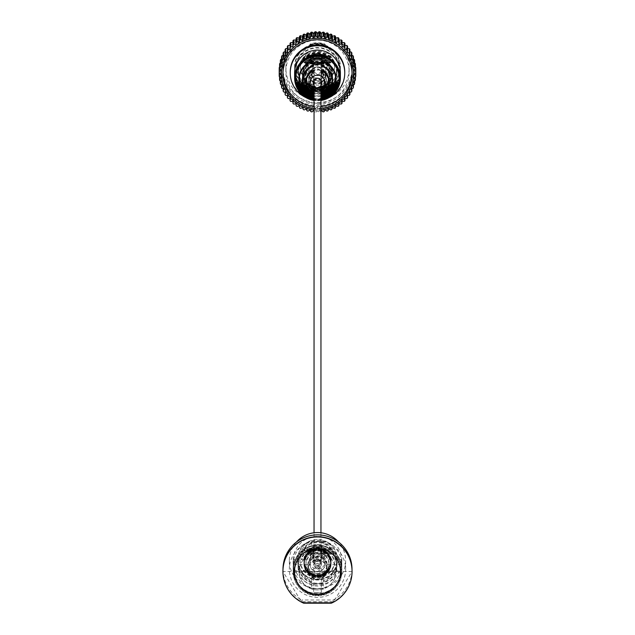 <?xml version="1.0" encoding="UTF-8"?>
<svg xmlns="http://www.w3.org/2000/svg" width="635" height="635" viewBox="0 0 635 635"><rect width="100%" height="100%" fill="white"/><g stroke="black" fill="none" stroke-linecap="round" stroke-linejoin="round"><path stroke-width="0.48" stroke-dasharray="3.17 2.38" d="M317.5 548.529A22.995 22.995 0 0 1 340.495 571.516A22.995 22.995 0 0 1 317.5 594.511A22.995 22.995 0 0 1 294.505 571.516A22.995 22.995 0 0 1 317.5 548.529M323.247 541.663L311.753 541.663L323.247 541.663L323.247 546.592L311.753 546.592L323.247 546.592M311.753 541.663L311.753 546.592M323.247 583.716L311.753 583.716L323.247 583.716L323.247 588.653L311.753 588.653L323.247 588.653M311.753 583.716L311.753 588.653M341.733 565.531L341.043 559.427L341.733 564.785L341.043 570.889L341.733 565.531L341.733 569.301A24.233 24.186 180 0 0 317.5 545.116A24.233 24.186 180 0 0 293.267 569.301A24.233 24.186 180 0 0 317.5 593.487A24.233 24.186 180 0 0 341.733 569.301M336.098 570.889L336.971 564.785L336.098 559.427L336.971 565.531L336.098 570.889L341.051 570.897M341.043 559.427L336.098 559.427M321.397 544.679L313.603 544.679L321.397 544.679L321.397 559.792L313.603 559.792L321.397 559.792M313.603 544.679L313.603 559.792M321.397 577.302L313.603 577.302L321.397 577.302L321.397 592.423L313.603 592.423L321.397 592.423M313.603 577.302L313.603 592.423M326.271 572.437L327.096 568.301L326.271 564.666L327.096 568.801L326.271 572.437L341.424 572.445M341.733 568.801L341.733 568.301M298.029 564.301A19.471 19.423 180 0 0 317.5 583.732A19.471 19.423 180 0 0 336.971 564.301A19.471 19.423 180 0 0 317.5 544.878A19.471 19.423 180 0 0 298.029 564.301L298.894 570.897L298.029 566.626A19.471 19.423 180 0 0 317.5 586.049A19.471 19.423 180 0 0 336.971 566.626A19.471 19.423 180 0 0 317.5 547.203A19.471 19.423 180 0 0 298.029 566.626M293.267 565.531L293.949 570.897L293.267 564.785L293.949 559.411L293.267 565.531L293.576 572.445L293.267 568.301M307.904 566.626A9.596 9.581 180 0 0 317.5 576.207A9.596 9.581 180 0 0 327.096 566.626A9.596 9.581 180 0 0 317.5 557.046A9.596 9.581 180 0 0 307.904 566.626L308.721 572.445L307.904 569.833A9.596 9.581 180 0 0 317.5 579.406A9.596 9.581 180 0 0 327.096 569.833A9.596 9.581 180 0 0 317.5 560.253A9.596 9.581 180 0 0 307.904 569.833M282.996 569.682L282.996 571.127A34.504 34.433 180 0 0 301.863 601.821L301.863 599.996L333.137 599.996A34.504 34.433 180 0 0 352.004 569.301M352.004 569.682L352.004 571.127A34.504 34.433 180 0 0 351.75 566.968M283.25 566.968A34.504 34.433 180 0 0 282.996 571.127M333.137 599.996L333.137 601.821A34.504 34.433 180 0 0 352.004 571.127M293.267 564.301A24.233 24.186 180 0 0 317.5 588.486A24.233 24.186 180 0 0 341.733 564.301A24.233 24.186 180 0 0 317.5 540.115A24.233 24.186 180 0 0 293.267 564.301L293.267 564.785M293.267 568.801L293.267 569.301M341.733 564.301L341.733 564.785M336.971 564.301L336.971 564.785M336.971 565.531L336.971 566.626M327.096 566.626L327.096 568.301M327.096 568.801L327.096 569.833M341.836 569.833A24.336 24.281 180 0 0 317.5 545.544A24.336 24.281 180 0 0 293.164 569.833A24.336 24.281 180 0 0 317.5 594.114A24.336 24.281 180 0 0 341.836 569.833L341.836 571.127A24.336 24.281 180 0 0 317.5 546.838A24.336 24.281 180 0 0 293.164 571.127A24.336 24.281 180 0 0 317.5 595.408A24.336 24.281 180 0 0 341.836 571.127M293.164 569.833L293.164 571.127M307.904 568.801L308.721 564.658L307.904 568.301M298.029 565.531L298.894 559.411L298.029 564.785M282.996 569.301A34.504 34.433 180 0 0 301.863 599.996M333.137 601.821L301.863 601.821M341.836 560.634A24.336 24.281 180 0 0 317.5 536.353A24.336 24.281 180 0 0 293.164 560.634A24.336 24.281 180 0 0 317.5 584.914A24.336 24.281 180 0 0 341.836 560.634L341.836 569.301A24.336 24.281 180 0 0 317.5 545.02A24.336 24.281 180 0 0 293.164 569.301A24.336 24.281 180 0 0 317.5 593.582A24.336 24.281 180 0 0 341.836 569.301M293.164 560.634L293.164 569.301M299.982 560.197A17.518 17.486 180 0 0 317.5 577.675A17.518 17.486 180 0 0 335.018 560.197A17.518 17.486 180 0 0 317.5 542.711A17.518 17.486 180 0 0 299.982 560.197L299.982 559.443A17.518 17.486 180 0 0 317.5 576.921A17.518 17.486 180 0 0 335.018 559.443L335.018 560.197M297.545 559.443A19.955 19.915 180 0 0 317.5 579.35A19.955 19.915 180 0 0 337.455 559.443A19.955 19.915 180 0 0 317.5 539.528A19.955 19.915 180 0 0 297.545 559.443L297.545 560.11A19.955 19.915 180 0 0 317.5 580.017A19.955 19.915 180 0 0 337.455 560.11A19.955 19.915 180 0 0 317.5 540.194A19.955 19.915 180 0 0 297.545 560.11M337.455 559.443L337.455 560.11M296.434 542.028A28.13 28.075 180 0 0 317.5 588.708A28.13 28.075 180 0 0 338.566 542.028M289.369 560.634L289.369 569.301A28.13 28.075 180 0 0 317.5 597.376A28.13 28.075 180 0 0 345.63 569.301A28.13 28.075 180 0 0 317.5 541.234A28.13 28.075 180 0 0 289.369 569.301M345.63 560.634L345.63 569.301M335.018 559.443A17.518 17.486 180 0 0 317.5 541.957A17.518 17.486 180 0 0 299.982 559.443M313.666 569.666A3.834 3.826 180 0 0 317.5 573.492A3.834 3.826 180 0 0 321.334 569.666A3.834 3.826 180 0 0 317.5 565.841A3.834 3.826 180 0 0 313.666 569.666M327.073 569.293A9.573 9.557 180 0 0 317.5 559.737A9.573 9.557 180 0 0 307.927 569.293A9.573 9.557 180 0 0 317.5 578.85A9.573 9.557 180 0 0 327.073 569.293L327.073 564.174A9.573 9.557 0 0 1 317.5 573.73A9.573 9.557 0 0 1 307.927 564.174A9.573 9.557 0 0 1 317.5 554.617A9.573 9.557 0 0 1 327.073 564.174L327.081 565.436A9.581 9.557 180 0 0 317.5 555.879A9.581 9.557 180 0 0 307.919 565.436A9.581 9.557 180 0 0 317.5 575A9.581 9.557 180 0 0 327.081 565.436M325.168 564.174A7.668 7.652 180 0 0 317.5 556.53A7.668 7.652 180 0 0 309.832 564.174A7.668 7.652 180 0 0 317.5 571.825A7.668 7.652 180 0 0 325.168 564.174M315.738 565.094A1.762 1.762 0 0 1 317.5 563.332A1.762 1.762 0 0 1 319.262 565.094A1.762 1.762 0 0 1 317.5 566.857A1.762 1.762 0 0 1 315.738 565.094L315.738 569.666A1.762 1.762 0 0 1 317.5 567.904A1.762 1.762 0 0 1 319.262 569.666L319.262 565.094M307.927 569.293L307.919 565.436M319.262 569.666A1.762 1.762 0 0 1 317.5 571.429A1.762 1.762 0 0 1 315.738 569.666M327.081 564.174A9.581 9.557 180 0 0 317.5 554.617A9.581 9.557 180 0 0 307.919 564.174A9.581 9.557 180 0 0 317.5 573.738A9.581 9.557 180 0 0 327.081 564.174M309.832 563.753A7.668 7.652 -0 0 1 317.5 556.109A7.668 7.652 -0 0 1 325.168 563.753A7.668 7.652 -0 0 1 317.5 571.405A7.668 7.652 -0 0 1 309.832 563.753L309.832 561.459A7.668 7.652 -0 0 1 317.5 553.807A7.668 7.652 -0 0 1 325.168 561.459A7.668 7.652 -0 0 1 317.5 569.103A7.668 7.652 -0 0 1 309.832 561.459M325.168 563.753L325.168 561.459M301.244 559.705L306.006 559.705L306.006 571.175L301.244 571.175A17.248 17.208 180 0 0 311.753 581.66L311.753 576.913L323.247 576.913L323.247 581.66A17.248 17.208 180 0 0 333.756 571.175L328.993 571.175L328.993 559.705L333.756 559.705A17.248 17.208 180 0 0 323.247 549.211L323.247 553.966L311.753 553.966L311.753 549.211A17.248 17.208 180 0 0 301.244 559.705L301.244 558.808L306.006 558.808L306.006 564.547A11.493 11.47 -0 0 1 317.5 553.077A11.493 11.47 -0 0 1 328.993 564.547A11.493 11.47 -0 0 1 317.5 576.016A11.493 11.47 -0 0 1 306.006 564.547L306.006 563.753A11.493 11.47 180 0 0 317.5 575.231A11.493 11.47 180 0 0 328.993 563.753A11.493 11.47 180 0 0 317.5 552.283A11.493 11.47 180 0 0 306.006 563.753M333.756 571.175L333.756 570.286L328.993 570.286L328.993 563.753M313.666 561.459A3.834 3.826 180 0 0 317.5 565.277A3.834 3.826 180 0 0 321.334 561.459A3.834 3.826 180 0 0 317.5 557.633A3.834 3.826 180 0 0 313.666 561.459L313.666 564.174A3.834 3.826 -0 0 1 317.5 560.356A3.834 3.826 -0 0 1 321.334 564.174A3.834 3.826 -0 0 1 317.5 568A3.834 3.826 -0 0 1 313.666 564.174M321.334 561.459L321.334 564.174M311.753 549.211L311.753 548.322A17.248 17.208 -0 0 0 301.244 558.808M323.247 549.211L323.247 553.077L311.753 553.077L311.753 548.322M333.756 559.705L333.756 558.808A17.248 17.208 -0 0 0 323.247 548.322M328.993 564.547L328.993 558.808L333.756 558.808M323.247 581.66L323.247 580.771A17.248 17.208 -0 0 0 333.756 570.286M311.753 581.66L311.753 576.016L323.247 576.016L323.247 580.771M301.244 571.175L301.244 570.286A17.248 17.208 -0 0 0 311.753 580.771M306.006 564.547L306.006 570.286L301.244 570.286M323.247 576.913L323.247 576.016M311.753 576.913L311.753 576.016M328.993 559.705L328.993 558.808M328.993 571.175L328.993 570.286M311.753 553.966L311.753 553.077M323.247 553.966L323.247 553.077M306.006 571.175L306.006 570.286M306.006 559.705L306.006 558.808M298.339 560.697A19.161 19.121 180 0 0 317.5 579.818A19.161 19.121 180 0 0 336.661 560.697A19.161 19.121 180 0 0 317.5 541.576A19.161 19.121 180 0 0 298.339 560.697L298.339 564.158A19.161 19.121 180 0 0 317.5 583.279A19.161 19.121 180 0 0 336.661 564.158A19.161 19.121 180 0 0 317.5 545.044A19.161 19.121 180 0 0 298.339 564.158M336.661 560.697L336.661 564.158M324.509 556.958A7.009 6.993 180 0 0 317.5 549.966A7.009 6.993 180 0 0 310.491 556.958A7.009 6.993 180 0 0 317.5 563.951A7.009 6.993 180 0 0 324.509 556.958L324.509 554.617A7.009 6.993 180 0 0 317.5 547.624A7.009 6.993 180 0 0 310.491 554.617L310.491 556.958M321.588 554.49A4.088 4.08 180 0 0 317.5 550.41A4.088 4.08 180 0 0 313.412 554.49A4.088 4.08 180 0 0 317.5 558.57A4.088 4.08 180 0 0 321.588 554.49L321.588 556.982A4.088 4.08 180 0 0 317.5 552.902A4.088 4.08 180 0 0 313.412 556.982A4.088 4.08 180 0 0 317.5 561.062A4.088 4.08 180 0 0 321.588 556.982M313.412 554.49L313.412 556.982M331.089 559.903A13.589 13.557 180 0 0 317.5 546.346A13.589 13.557 180 0 0 303.911 559.903A13.589 13.557 180 0 0 317.5 573.461A13.589 13.557 180 0 0 331.089 559.903L331.089 561.411A13.589 13.557 180 0 0 317.5 547.854A13.589 13.557 180 0 0 303.911 561.411A13.589 13.557 180 0 0 317.5 574.969A13.589 13.557 180 0 0 331.089 561.411M303.911 559.903L303.911 561.411M330.629 561.411A13.129 13.097 180 0 0 317.5 548.315A13.129 13.097 180 0 0 304.371 561.411A13.129 13.097 180 0 0 317.5 574.508A13.129 13.097 180 0 0 330.629 561.411L330.629 561.856A13.129 13.097 180 0 0 317.5 548.759A13.129 13.097 180 0 0 304.371 561.856A13.129 13.097 180 0 0 317.5 574.961A13.129 13.097 180 0 0 330.629 561.856M304.371 561.411L304.371 561.856M331.089 561.856A13.589 13.557 180 0 0 317.5 548.299A13.589 13.557 180 0 0 303.911 561.856A13.589 13.557 180 0 0 317.5 575.413A13.589 13.557 180 0 0 331.089 561.856L331.089 562.181A13.589 13.557 180 0 0 317.5 548.624A13.589 13.557 180 0 0 303.911 562.181A13.589 13.557 180 0 0 317.5 575.739A13.589 13.557 180 0 0 331.089 562.181M330.629 562.181A13.129 13.097 180 0 0 317.5 549.084A13.129 13.097 180 0 0 304.371 562.181A13.129 13.097 180 0 0 317.5 575.278A13.129 13.097 180 0 0 330.629 562.181L330.629 562.626A13.129 13.097 180 0 0 317.5 549.529A13.129 13.097 180 0 0 304.371 562.626A13.129 13.097 180 0 0 317.5 575.723A13.129 13.097 180 0 0 330.629 562.626M304.371 562.181L304.371 562.626M331.089 562.626A13.589 13.557 180 0 0 317.5 549.069A13.589 13.557 180 0 0 303.911 562.626A13.589 13.557 180 0 0 317.5 576.183A13.589 13.557 180 0 0 331.089 562.626L331.089 562.951A13.589 13.557 180 0 0 317.5 549.394A13.589 13.557 180 0 0 303.911 562.951A13.589 13.557 180 0 0 317.5 576.509A13.589 13.557 180 0 0 331.089 562.951M330.629 562.951A13.129 13.097 180 0 0 317.5 549.846A13.129 13.097 180 0 0 304.371 562.951A13.129 13.097 180 0 0 317.5 576.048A13.129 13.097 180 0 0 330.629 562.951L330.629 563.396A13.129 13.097 180 0 0 317.5 550.299A13.129 13.097 180 0 0 304.371 563.396A13.129 13.097 180 0 0 317.5 576.493A13.129 13.097 180 0 0 330.629 563.396M304.371 562.951L304.371 563.396M331.089 563.396A13.589 13.557 180 0 0 317.5 549.839A13.589 13.557 180 0 0 303.911 563.396A13.589 13.557 180 0 0 317.5 576.953A13.589 13.557 180 0 0 331.089 563.396L331.089 563.713A13.589 13.557 180 0 0 317.5 550.156A13.589 13.557 180 0 0 303.911 563.713A13.589 13.557 180 0 0 317.5 577.271A13.589 13.557 180 0 0 331.089 563.713M330.629 563.713A13.129 13.097 180 0 0 317.5 550.616A13.129 13.097 180 0 0 304.371 563.713A13.129 13.097 180 0 0 317.5 576.81A13.129 13.097 180 0 0 330.629 563.713L330.629 564.158A13.129 13.097 180 0 0 317.5 551.061A13.129 13.097 180 0 0 304.371 564.158A13.129 13.097 180 0 0 317.5 577.263A13.129 13.097 180 0 0 330.629 564.158M304.371 563.713L304.371 564.158M323.342 75.176A5.842 5.826 0 0 1 317.5 81.002A5.842 5.826 0 0 1 311.658 75.176A5.842 5.826 0 0 1 317.5 69.35A5.842 5.826 0 0 1 323.342 75.176M322.85 75.144A5.35 5.342 180 0 0 317.5 69.802A5.35 5.342 180 0 0 312.15 75.144A5.35 5.342 180 0 0 317.5 80.486A5.35 5.342 180 0 0 322.85 75.144L322.85 70.247A5.35 5.342 0 0 1 317.5 75.589A5.35 5.342 0 0 1 312.15 70.247A5.35 5.342 0 0 1 317.5 64.905A5.35 5.342 0 0 1 322.85 70.247M329.668 75.867A12.168 12.144 0 0 1 317.5 88.003A12.168 12.144 0 0 1 305.332 75.867A12.168 12.144 0 0 1 317.5 63.722A12.168 12.144 0 0 1 329.668 75.867M329.184 75.835A11.684 11.652 180 0 0 317.5 64.175A11.684 11.652 180 0 0 305.816 75.835A11.684 11.652 180 0 0 317.5 87.487A11.684 11.652 180 0 0 329.184 75.835L329.184 70.247A11.684 11.652 0 0 1 317.5 81.899A11.684 11.652 0 0 1 305.816 70.247A11.684 11.652 0 0 1 317.5 58.587A11.684 11.652 0 0 1 329.184 70.247M321.77 81.669A7.787 7.771 180 0 0 317.5 67.405A7.787 7.771 180 0 0 313.23 81.669M313.15 82.161A8.271 8.255 0 0 1 317.5 66.889A8.271 8.255 0 0 1 325.771 75.144L325.771 70.247A8.271 8.255 0 0 1 317.5 78.502A8.271 8.255 0 0 1 309.229 70.247A8.271 8.255 0 0 1 317.5 61.984A8.271 8.255 0 0 1 325.771 70.247M331.613 75.867A14.113 14.081 180 0 0 317.5 61.778A14.113 14.081 180 0 0 303.387 75.867A14.113 14.081 180 0 0 317.5 89.948A14.113 14.081 180 0 0 331.613 75.867M332.097 75.835A14.597 14.573 0 0 1 317.5 90.4A14.597 14.573 0 0 1 302.903 75.835A14.597 14.573 0 0 1 317.5 61.262A14.597 14.573 0 0 1 332.097 75.835L332.097 74.041A14.597 14.573 180 0 0 317.5 59.476A14.597 14.573 180 0 0 302.903 74.041A14.597 14.573 180 0 0 317.5 88.614A14.597 14.573 180 0 0 332.097 74.041M339.884 70.374A22.384 22.344 180 0 0 317.5 48.038A22.384 22.344 180 0 0 295.116 70.374A22.384 22.344 180 0 0 317.5 92.718A22.384 22.344 180 0 0 339.884 70.374M340.376 70.342A22.876 22.828 0 0 1 317.5 93.17A22.876 22.828 0 0 1 294.624 70.342A22.876 22.828 0 0 1 317.5 47.514A22.876 22.828 0 0 1 340.376 70.342L340.376 66.667A22.876 22.828 180 0 0 317.5 43.839A22.876 22.828 180 0 0 294.624 66.667A22.876 22.828 180 0 0 317.5 89.487A22.876 22.828 180 0 0 340.376 66.667M295.116 66.635A22.384 22.344 0 0 1 317.5 44.291A22.384 22.344 0 0 1 339.884 66.635A22.384 22.344 0 0 1 317.5 88.971A22.384 22.344 0 0 1 295.116 66.635M303.871 73.795A13.629 13.597 180 0 0 317.5 87.392A13.629 13.597 180 0 0 331.129 73.795A13.629 13.597 180 0 0 317.5 60.19A13.629 13.597 180 0 0 303.871 73.795L303.871 74.041A13.629 13.597 180 0 0 317.5 87.646A13.629 13.597 180 0 0 331.129 74.041A13.629 13.597 180 0 0 317.5 60.444A13.629 13.597 180 0 0 303.871 74.041M296.577 66.635A20.923 20.884 180 0 0 317.5 87.519A20.923 20.884 180 0 0 338.423 66.635A20.923 20.884 180 0 0 317.5 45.752A20.923 20.884 180 0 0 296.577 66.635M334.534 66.881A17.034 17.002 0 0 1 317.5 83.883A17.034 17.002 0 0 1 300.466 66.881A17.034 17.002 0 0 1 317.5 49.887A17.034 17.002 0 0 1 334.534 66.881L334.534 68.135A17.034 17.002 0 0 1 317.5 85.138A17.034 17.002 0 0 1 300.466 68.135L300.466 66.881M317.968 64.651L317.032 64.659L317.968 64.651L317.968 70.247A0.468 0.468 180 0 0 317.5 69.779A0.468 0.468 180 0 0 317.032 70.247A0.468 0.468 180 0 0 317.5 70.707A0.468 0.468 180 0 0 317.968 70.247M317.032 64.659L317.032 70.247M312.539 64.699L321.239 64.619L312.539 64.699M327.081 65A9.581 9.557 180 0 0 317.5 55.435A9.581 9.557 180 0 0 307.919 65A9.581 9.557 180 0 0 317.5 74.557A9.581 9.557 180 0 0 327.081 65L327.081 68.453A9.581 9.557 0 0 1 317.5 78.01A9.581 9.557 0 0 1 307.919 68.453A9.581 9.557 0 0 1 317.5 58.896A9.581 9.557 0 0 1 327.081 68.453M312.15 75.144L312.15 70.247M309.229 75.144L309.229 70.247M305.816 75.835L305.816 70.247M302.903 75.835L302.903 74.041M336.479 72.199A18.979 18.939 0 0 1 317.5 91.138A18.979 18.939 0 0 1 298.521 72.199A18.979 18.939 0 0 1 317.5 53.253A18.979 18.939 0 0 1 336.479 72.199L336.479 70.374A18.979 18.939 0 0 1 317.5 89.313A18.979 18.939 0 0 1 298.521 70.374A18.979 18.939 0 0 1 317.5 51.435A18.979 18.939 0 0 1 336.479 70.374M298.521 72.199L298.521 70.374M309.713 46.045L309.713 46.553A22.876 22.828 0 0 1 325.287 46.553L325.287 46.045A22.876 22.828 180 0 0 309.713 46.045L309.88 44.561A22.384 22.344 0 0 1 325.287 44.625L325.287 45.125A22.384 22.344 180 0 0 309.88 45.061L309.713 44.918M294.624 70.342L294.624 66.667M305.975 68.453A11.525 11.501 0 0 1 317.5 56.952A11.525 11.501 0 0 1 329.025 68.453A11.525 11.501 0 0 1 317.5 79.954A11.525 11.501 0 0 1 305.975 68.453L305.975 68.135A11.525 11.501 0 0 1 317.5 56.634A11.525 11.501 0 0 1 329.025 68.135A11.525 11.501 0 0 1 317.5 79.645A11.525 11.501 0 0 1 305.975 68.135M307.919 68.453L307.919 65M302.903 73.795A14.597 14.573 180 0 0 317.5 88.36A14.597 14.573 180 0 0 332.097 73.795A14.597 14.573 180 0 0 317.5 59.222A14.597 14.573 180 0 0 302.903 73.795L302.903 72.977A14.597 14.573 0 0 1 317.5 58.404A14.597 14.573 0 0 1 332.097 72.977A14.597 14.573 0 0 1 317.5 87.543A14.597 14.573 0 0 1 302.903 72.977M332.097 73.795L332.097 72.977M300.466 68.135A17.034 17.002 0 0 1 317.5 51.141A17.034 17.002 0 0 1 334.534 68.135M344.757 72.199A27.257 27.194 0 0 1 317.5 99.393A27.257 27.194 0 0 1 290.243 72.199M329.057 97.607A27.257 27.194 0 0 1 305.943 97.607M325.771 75.144A8.271 8.255 0 0 1 321.85 82.161M320.953 82.645A8.271 8.255 0 0 1 314.047 82.645M314.047 82.137A7.787 7.771 180 0 0 320.953 82.137M309.713 46.553L309.713 45.418M325.287 46.045L325.287 44.593L324.548 43.886A22.876 22.828 180 0 0 310.166 43.982L310.166 44.418A22.876 22.828 0 0 1 324.548 44.323L324.548 43.886M325.287 46.553L325.287 45.125M310.166 43.982L309.88 44.561M310.166 44.418L309.88 45.061M325.287 45.093L324.548 44.323M314.047 109.95A35.989 35.909 180 0 0 320.953 109.95M315.016 108.125A38.322 38.243 180 0 0 315.976 108.172L317.5 106.545L319.024 108.172A38.322 38.243 180 0 0 319.984 108.125L321.342 106.347L321.342 110.641L319.984 112.22A38.322 38.243 0 0 1 319.024 112.268L317.5 110.847L315.976 112.268A38.322 38.243 0 0 1 315.016 112.22L313.658 110.641L313.658 106.347L315.016 108.125L315.016 112.22M317.5 33.901A35.989 35.909 0 0 1 353.489 69.81A35.989 35.909 0 0 1 317.5 105.72A35.989 35.909 0 0 1 281.511 69.81A35.989 35.909 0 0 1 317.5 33.901M344.932 45.323L344.932 43.259M347.583 48.363L347.583 46.268M349.901 51.689L349.337 51.514L349.901 49.538M351.861 55.277L351.084 54.935L351.861 53.03M353.441 59.071L352.465 58.523L353.441 56.705M355.275 63.508L353.457 62.23L354.64 60.523M355.743 67.485L354.06 66.024L355.417 64.453M321.342 106.347L323.024 107.799A38.322 38.243 180 0 0 323.969 107.656L325.144 105.743L326.954 107.021A38.322 38.243 180 0 0 327.882 106.775L328.859 104.751L330.787 105.831A38.322 38.243 180 0 0 331.676 105.489L332.454 103.378L334.47 104.251A38.322 38.243 180 0 0 335.32 103.815L335.883 101.632L337.971 102.291A38.322 38.243 180 0 0 338.772 101.767L339.106 99.544L341.241 99.981A38.322 38.243 180 0 0 341.987 99.377L342.098 97.123L344.257 97.338A38.322 38.243 180 0 0 344.932 96.663L344.821 94.409L346.98 94.393A38.322 38.243 180 0 0 347.583 93.655L347.242 91.424L349.377 91.186A38.322 38.243 180 0 0 349.901 90.384L349.337 88.201L351.425 87.749A38.322 38.243 180 0 0 351.861 86.892L351.084 84.78L353.1 84.114A38.322 38.243 180 0 0 353.441 83.217L352.465 81.201L354.386 80.32A38.322 38.243 180 0 0 354.64 79.399L353.457 77.486L355.275 76.414A38.322 38.243 180 0 0 355.417 75.47L354.06 73.692L355.743 72.438A38.322 38.243 180 0 0 355.791 71.485L354.266 69.858L355.791 68.437M317.5 99.679A31.631 31.567 0 0 1 285.869 68.112A31.631 31.567 0 0 1 317.5 36.544A31.631 31.567 0 0 1 349.131 68.112A31.631 31.567 0 0 1 317.5 99.679M317.5 103.259A31.631 31.567 0 0 1 285.869 71.691A31.631 31.567 0 0 1 317.5 40.124A31.631 31.567 0 0 1 349.131 71.691A31.631 31.567 0 0 1 317.5 103.259M317.5 91.122A19.471 19.423 0 0 1 298.029 71.691A19.471 19.423 0 0 1 317.5 52.268A19.471 19.423 0 0 1 336.971 71.691A19.471 19.423 0 0 1 317.5 91.122M317.5 91.623A19.471 19.423 0 0 1 298.029 72.199A19.471 19.423 0 0 1 317.5 52.769A19.471 19.423 0 0 1 336.971 72.199A19.471 19.423 0 0 1 317.5 91.623M320.953 106.505A34.552 34.48 0 0 1 314.047 106.505M282.964 73.2A34.552 34.48 0 0 1 317.5 37.711A34.552 34.48 0 0 1 352.036 73.2M320.953 108.514A34.552 34.48 0 0 1 314.047 108.514M317.5 35.33A34.552 34.48 0 0 1 352.052 69.81A34.552 34.48 0 0 1 317.5 104.291A34.552 34.48 0 0 1 282.948 69.81A34.552 34.48 0 0 1 317.5 35.33M317.5 33.631A34.552 34.48 0 0 1 352.052 68.112A34.552 34.48 0 0 1 317.5 102.6A34.552 34.48 0 0 1 282.948 68.112A34.552 34.48 0 0 1 317.5 33.631M279.209 68.437L280.733 69.858L279.209 71.485A38.322 38.243 180 0 0 279.257 72.438L279.257 76.533M279.257 72.438L280.94 73.692L279.583 75.47L279.583 76.811M279.583 75.47A38.322 38.243 180 0 0 279.725 76.414L279.725 80.51M279.725 76.414L281.543 77.486L280.36 79.399L280.36 80.955M280.36 79.399A38.322 38.243 180 0 0 280.614 80.32L280.614 84.415M280.614 80.32L282.535 81.201L281.559 83.217L281.559 84.947M281.559 83.217A38.322 38.243 180 0 0 281.9 84.114L281.9 88.209M281.9 84.114L283.916 84.78L283.139 88.741M283.139 86.892A38.322 38.243 180 0 0 283.575 87.749L283.575 91.845M283.575 87.749L285.663 88.201L285.099 92.321M285.099 90.384A38.322 38.243 180 0 0 285.623 91.186L285.623 95.282M285.623 91.186L287.758 91.424L287.417 95.655M287.417 93.655A38.322 38.243 180 0 0 288.02 94.393L288.02 98.488M288.02 94.393L290.179 94.409L290.068 98.695M290.068 96.663A38.322 38.243 180 0 0 290.743 97.338L290.743 101.433M290.743 97.338L292.902 97.123L293.013 103.473M293.013 99.377A38.322 38.243 180 0 0 293.759 99.981L293.759 104.076M293.759 99.981L295.894 99.544L296.227 105.862M296.227 101.767A38.322 38.243 180 0 0 297.029 102.291L297.029 106.386M297.029 102.291L299.117 101.632L299.68 107.91M299.68 103.815A38.322 38.243 180 0 0 300.53 104.251L300.53 108.347M300.53 104.251L302.546 103.378L303.324 105.489L303.324 109.585M303.324 105.489A38.322 38.243 180 0 0 304.213 105.831L304.213 109.926M304.213 105.831L306.141 104.751L307.118 106.775L307.118 110.871M307.118 106.775A38.322 38.243 180 0 0 308.046 107.021L308.046 111.117M308.046 107.021L309.856 105.743L311.031 107.656L311.031 111.752M311.031 107.656A38.322 38.243 180 0 0 311.976 107.799L311.976 111.895M315.976 108.172L315.976 112.268M319.024 108.172L319.024 112.268M319.984 108.125L319.984 112.22M323.024 107.799L323.024 111.895M323.969 107.656L323.969 111.752M326.954 107.021L326.954 111.117M327.882 106.775L327.882 110.871M330.787 105.831L330.787 109.926M331.676 105.489L331.676 109.585M334.47 104.251L334.47 108.347M335.32 103.815L335.32 107.91M337.971 102.291L337.971 106.386M338.772 101.767L338.772 105.862M341.241 99.981L341.241 104.076M341.987 99.377L341.987 103.473M344.257 97.338L344.257 101.433M344.932 96.663L344.932 98.695M346.98 94.393L346.98 98.488M347.583 93.655L347.583 95.655M349.377 91.186L349.377 95.282M349.901 90.384L349.901 92.321M351.425 87.749L351.425 91.845M351.861 86.892L351.861 88.741M353.1 84.114L353.1 88.209M353.441 83.217L353.441 84.947M354.386 80.32L354.386 84.415M354.64 79.399L354.64 80.955M355.275 76.414L355.275 80.51M355.417 75.47L355.417 76.811M355.743 72.438L355.743 76.533M355.791 71.485L355.791 72.533M311.976 107.799L313.658 106.347M279.583 64.453L280.94 66.024L279.257 67.485M280.36 60.523L281.543 62.23L279.725 63.508M281.559 56.705L282.535 58.523L281.559 59.071M283.139 53.03L283.916 54.935L283.139 55.277M285.099 49.538L285.663 51.514L285.099 51.689M287.417 46.268L287.417 48.363M290.068 43.259L290.068 45.323M354.266 69.858L354.266 74.16M354.06 73.692L354.06 77.994M353.457 77.486L353.457 81.788M352.465 81.201L352.465 85.495M351.084 84.78L351.084 89.083M349.337 88.201L349.337 92.504M347.242 91.424L347.242 95.718M344.821 94.409L344.821 98.703M342.098 97.123L342.098 101.417M339.106 99.544L339.106 103.838M335.883 101.632L335.883 105.926M332.454 103.378L332.454 107.672M328.859 104.751L328.859 109.045M325.144 105.743L325.144 110.045M317.5 106.545L317.5 110.847M309.856 105.743L309.856 110.045M306.141 104.751L306.141 109.045M302.546 103.378L302.546 107.672M299.117 101.632L299.117 105.926M295.894 99.544L295.894 103.838M292.902 97.123L292.902 101.417M290.179 94.409L290.179 98.703M287.758 91.424L287.758 95.718M285.663 88.201L285.663 92.504M283.916 84.78L283.916 89.083M282.535 81.201L282.535 85.495M281.543 77.486L281.543 81.788M280.94 73.692L280.94 77.994M280.733 69.858L280.733 74.16M280.94 66.024L280.94 70.318M281.543 62.23L281.543 66.532M282.535 58.523L282.535 62.817M283.916 54.935L283.916 59.238M285.663 51.514L285.663 55.816M287.758 48.3L287.758 52.594M290.179 45.315L290.179 49.609M344.821 45.315L344.821 49.609M347.242 48.3L347.242 52.594M349.337 51.514L349.337 55.816M351.084 54.935L351.084 59.238M352.465 58.523L352.465 62.817M353.457 62.23L353.457 66.532M354.06 66.024L354.06 70.318M320.953 99.782A22.138 22.09 0 0 1 314.047 99.782M317.5 88.035A15.089 15.057 0 0 1 302.411 72.977A15.089 15.057 0 0 1 317.5 57.92A15.089 15.057 0 0 1 332.589 72.977A15.089 15.057 0 0 1 317.5 88.035M317.5 91.845A15.089 15.057 0 0 1 302.411 76.795A15.089 15.057 0 0 1 317.5 61.738A15.089 15.057 0 0 1 332.589 76.795A15.089 15.057 0 0 1 317.5 91.845M313.603 86.709L313.603 86.908A6.826 6.81 0 0 1 313.603 75.716L313.603 76.224A6.54 6.525 180 0 0 313.603 86.709L313.603 86.908M313.603 89.098L313.603 89.249A10.914 10.89 0 0 1 313.603 68.897L313.603 69.366A10.628 10.604 180 0 0 313.603 89.098L313.603 96.933M313.603 66.08A12.668 12.644 180 0 0 313.603 90.146L313.603 90.289A12.962 12.93 0 0 1 313.603 65.619L313.603 56.864L313.603 65.619M313.603 87.987L313.603 88.146A8.874 8.85 0 0 1 313.603 72.239L313.603 72.715A8.58 8.565 180 0 0 313.603 87.987L313.603 88.146M306.062 82.32A12.081 12.057 180 0 0 328.938 82.32L328.327 82.637A11.509 11.486 0 0 1 306.673 82.637L297.228 82.32M308.253 83.439A10.033 10.017 180 0 0 326.747 83.439L326.12 83.756A9.461 9.446 0 0 1 308.88 83.756L300.799 83.439M310.523 84.558A7.993 7.977 180 0 0 324.477 84.558L323.81 84.876A7.422 7.406 0 0 1 311.19 84.876L304.403 84.558M313.269 85.788A5.747 5.731 180 0 0 321.731 85.788L320.905 86.098A5.175 5.159 0 0 1 314.095 86.098L308.475 85.788M320.953 85.344A4.381 4.374 0 0 1 314.047 85.344M320.953 89.289A7.493 7.477 0 0 1 314.047 89.289M314.047 90.345A8.85 8.826 180 0 0 320.953 90.345M320.953 91.083A9.827 9.811 0 0 1 314.047 91.083M314.047 93.162A12.676 12.652 180 0 0 320.953 93.162M320.953 93.861A13.66 13.629 0 0 1 314.047 93.861M314.047 95.631A16.169 16.137 180 0 0 320.953 95.631M320.953 96.322A17.153 17.113 0 0 1 314.047 96.322M314.047 98.068A19.661 19.621 180 0 0 320.953 98.068M320.953 98.742A20.637 20.598 0 0 1 314.047 98.742M340.376 72.977A22.876 22.828 0 0 1 317.5 95.806A22.876 22.828 0 0 1 294.624 72.977M321.397 76.224A6.54 6.525 0 0 1 321.397 86.709L321.397 86.908A6.826 6.81 180 0 0 321.397 75.716L321.397 71.009M321.397 72.715A8.58 8.565 0 0 1 321.397 87.987L321.397 88.146A8.874 8.85 180 0 0 321.397 72.239L321.397 66.238L321.397 72.239M321.397 69.366A10.628 10.604 0 0 1 321.397 89.098L321.397 89.249A10.914 10.89 180 0 0 321.397 68.897L321.397 61.531L321.397 68.897M321.397 66.08A12.668 12.644 0 0 1 321.397 90.146L321.397 90.289A12.962 12.93 180 0 0 321.397 65.619L321.397 56.864L321.397 65.619M321.397 90.146L321.397 99.362M321.397 90.289L321.397 99.703M321.397 86.908L321.397 90.908M321.397 86.709L321.397 91.924M313.603 68.897L313.603 69.366M313.603 89.249L313.603 97.115M313.603 72.239L313.603 72.715M313.603 75.716L313.603 76.224M298.228 82.637L306.673 82.637M328.327 82.637L336.772 82.637M328.938 82.32L337.772 82.32M301.808 83.756L308.88 83.756M326.12 83.756L333.192 83.756M326.747 83.439L334.2 83.439M305.435 84.876L311.19 84.876M323.81 84.876L329.565 84.876M324.477 84.558L330.597 84.558M321.731 85.788L326.525 85.788M309.555 86.098L314.095 86.098M320.905 86.098L325.445 86.098M306.3 62.627L328.7 62.627M305.864 62.944L329.136 62.944M316.881 63.746L318.119 63.746M314.269 64.064L320.731 64.064M306.634 56.959L328.366 56.959M307.761 56.452L327.239 56.452M293.164 571.516A24.336 24.336 0 0 0 317.5 595.852A24.336 24.336 0 0 0 341.836 571.516L293.164 571.516L341.836 571.516A24.336 24.336 0 0 0 317.5 547.187A24.336 24.336 0 0 0 293.164 571.516M352.052 571.516L282.948 571.516L301.752 602.274L333.248 602.274L352.052 571.516A34.552 34.552 0 0 0 317.5 536.964A34.552 34.552 0 0 0 301.752 602.274L333.248 602.274A34.552 34.552 0 0 0 352.052 571.516A34.552 34.552 0 0 1 331.176 603.25L303.824 603.25A34.552 34.552 0 0 1 317.5 536.964A34.552 34.552 0 0 1 352.052 571.516M320.953 564.832A3.453 3.445 180 0 0 317.5 561.388A3.453 3.445 180 0 0 314.047 564.832A3.453 3.445 180 0 0 317.5 568.277A3.453 3.445 180 0 0 320.953 564.832L320.953 532.773M314.047 564.832L314.047 532.773M314.047 79.954L314.047 70.247A3.453 3.445 180 0 0 317.5 73.684A3.453 3.445 180 0 0 320.953 70.247A3.453 3.445 180 0 0 317.5 66.802A3.453 3.445 180 0 0 314.047 70.247M320.953 79.954L320.953 70.247M294.14 571.516A23.36 23.36 0 0 1 317.5 548.156A23.36 23.36 0 0 1 340.86 571.516A23.36 23.36 0 0 1 317.5 594.876A23.36 23.36 0 0 1 294.14 571.516A23.36 23.36 0 0 1 317.5 548.156A23.36 23.36 0 0 1 340.86 571.516A23.36 23.36 0 0 1 317.5 594.876A23.36 23.36 0 0 1 294.14 571.516M294.33 571.516A23.17 23.17 0 0 0 317.5 594.685A23.17 23.17 0 0 0 340.67 571.516A23.17 23.17 0 0 0 317.5 548.354A23.17 23.17 0 0 0 294.33 571.516M335.899 571.516A18.399 18.399 0 0 1 317.5 589.915A18.399 18.399 0 0 1 299.101 571.516A18.399 18.399 0 0 0 317.5 589.915A18.399 18.399 0 0 0 335.899 571.516A18.399 18.399 0 0 0 317.5 553.125A18.399 18.399 0 0 0 299.101 571.516A18.399 18.399 0 0 1 317.5 553.125A18.399 18.399 0 0 1 335.899 571.516M312.436 554.49A5.064 5.048 0 0 1 317.5 549.434A5.064 5.048 0 0 1 322.564 554.49A5.064 5.048 0 0 1 317.5 559.538A5.064 5.048 0 0 1 312.436 554.49M310.491 554.617A7.009 6.993 180 0 0 317.5 561.61A7.009 6.993 180 0 0 324.509 554.617L322.501 549.712L317.5 547.616L312.396 549.823L310.491 554.617M320.953 100.473A22.876 22.828 0 0 1 314.047 100.473L320.953 100.473M341.424 564.658L326.279 564.658M293.949 570.897L298.894 570.897M293.576 572.445L308.721 572.445M293.576 564.658L308.721 564.658M293.949 559.411L298.894 559.411M285.869 71.691L285.869 68.112M298.029 72.199L298.029 71.691M282.948 74.208L282.948 72.199M352.052 69.81L352.052 68.112M282.948 69.81L282.948 68.112M352.052 74.208L352.052 72.199M336.971 72.199L336.971 71.691M349.131 71.691L349.131 68.112M302.411 76.795L302.411 72.977M332.589 76.795L332.589 72.977"/><path stroke-width="0.95" d="M317.5 594.511A22.995 22.995 0 0 0 340.495 571.516A22.995 22.995 0 0 0 317.5 548.529A22.995 22.995 0 0 0 294.505 571.516A22.995 22.995 0 0 0 317.5 594.511M352.004 569.682L352.004 569.301A34.504 34.433 180 0 0 317.5 534.868A34.504 34.433 180 0 0 282.996 569.301L282.996 569.682M351.75 566.968A34.504 34.433 180 0 0 283.25 566.968M338.566 542.028A28.13 28.075 180 0 0 296.434 542.028M290.243 72.977A27.257 27.194 0 0 1 317.5 45.776A27.257 27.194 0 0 1 344.757 72.977L344.757 72.199A27.257 27.194 0 0 0 317.5 44.998A27.257 27.194 0 0 0 290.243 72.199L290.243 72.977A27.257 27.194 0 0 0 305.943 97.607M344.757 72.977A27.257 27.194 0 0 1 329.057 97.607M321.85 82.161A8.271 8.255 0 0 1 320.953 82.645M314.047 82.645A8.271 8.255 0 0 1 313.15 82.161M313.23 81.669A7.787 7.771 180 0 0 314.047 82.137M320.953 82.137A7.787 7.771 180 0 0 321.77 81.669M320.953 109.95A35.989 35.909 180 0 0 353.441 72.485A35.989 35.909 180 0 0 317.5 38.298A35.989 35.909 180 0 0 281.559 72.485A35.989 35.909 180 0 0 314.047 109.95M344.932 47.355L344.932 43.259A38.322 38.243 180 0 0 344.257 42.585L342.098 42.593L341.987 40.545A38.322 38.243 180 0 0 341.241 39.941L339.106 40.18L338.772 38.156A38.322 38.243 180 0 0 337.971 37.632L335.883 38.092L335.32 36.108A38.322 38.243 180 0 0 334.47 35.671L332.454 36.346L331.676 34.433A38.322 38.243 180 0 0 330.787 34.092L328.859 34.973L327.882 33.147A38.322 38.243 180 0 0 326.954 32.901L325.144 33.972L323.969 32.266A38.322 38.243 180 0 0 323.024 32.115L321.342 33.377L319.984 31.798A38.322 38.243 180 0 0 319.024 31.75L317.5 33.171L315.976 31.75A38.322 38.243 180 0 0 315.016 31.798L315.016 35.893A38.322 38.243 0 0 1 315.976 35.846L317.5 37.473L319.024 35.846A38.322 38.243 0 0 1 319.984 35.893L321.342 37.671L323.024 36.211A38.322 38.243 0 0 1 323.969 36.362L325.144 38.275L326.954 36.997A38.322 38.243 0 0 1 327.882 37.243L328.859 39.267L330.787 38.187A38.322 38.243 0 0 1 331.676 38.529L332.454 40.64L334.47 39.767A38.322 38.243 0 0 1 335.32 40.203L335.883 42.386L337.971 41.727A38.322 38.243 0 0 1 338.772 42.251L339.106 44.474L341.241 44.037A38.322 38.243 0 0 1 341.987 44.64L342.098 46.895L344.257 46.68A38.322 38.243 0 0 1 344.932 47.355L344.821 49.609L346.98 49.617A38.322 38.243 0 0 1 347.583 50.363L347.242 52.594L349.377 52.832A38.322 38.243 0 0 1 349.901 53.634L349.337 55.816L351.425 56.269A38.322 38.243 0 0 1 351.861 57.126L351.084 59.238L353.1 59.904A38.322 38.243 0 0 1 353.441 60.801L352.465 62.817L354.386 63.698A38.322 38.243 0 0 1 354.64 64.619L353.457 66.532L355.275 67.604A38.322 38.243 0 0 1 355.417 68.548L354.06 70.318L355.743 71.58A38.322 38.243 0 0 1 355.791 72.533L354.266 74.16L355.791 75.581A38.322 38.243 0 0 1 355.743 76.533L354.06 77.994L355.417 79.565A38.322 38.243 0 0 1 355.275 80.51L353.457 81.788L354.64 83.495A38.322 38.243 0 0 1 354.386 84.415L352.465 85.495L353.441 87.312A38.322 38.243 0 0 1 353.1 88.209L351.084 89.083L351.861 90.988A38.322 38.243 0 0 1 351.425 91.845L349.337 92.504L349.901 94.48A38.322 38.243 0 0 1 349.377 95.282L347.242 95.718L347.583 97.75A38.322 38.243 0 0 1 346.98 98.488L344.821 98.703L344.932 100.759A38.322 38.243 0 0 1 344.257 101.433L342.098 101.417L341.987 103.473A38.322 38.243 0 0 1 341.241 104.076L339.106 103.838L338.772 105.862A38.322 38.243 0 0 1 337.971 106.386L335.883 105.926L335.32 107.91A38.322 38.243 0 0 1 334.47 108.347L332.454 107.672L331.676 109.585A38.322 38.243 0 0 1 330.787 109.926L328.859 109.045L327.882 110.871A38.322 38.243 0 0 1 326.954 111.117L325.144 110.045L323.969 111.752A38.322 38.243 0 0 1 323.024 111.895L321.342 110.641L320.953 111.101M347.583 50.363L347.583 46.268A38.322 38.243 180 0 0 346.98 45.522L344.821 45.315M349.901 53.634L349.901 49.538A38.322 38.243 180 0 0 349.377 48.736L347.242 48.3M351.861 57.126L351.861 53.03A38.322 38.243 180 0 0 351.425 52.173L349.337 51.514M353.441 60.801L353.441 56.705A38.322 38.243 180 0 0 353.1 55.809L351.861 55.277M354.64 64.619L354.64 60.523A38.322 38.243 180 0 0 354.386 59.603L353.441 59.071M355.417 68.548L355.417 64.453A38.322 38.243 180 0 0 355.275 63.508L354.64 63.063M355.791 75.581L355.791 68.437A38.322 38.243 180 0 0 355.743 67.485L355.417 67.207M314.047 106.505A34.552 34.48 0 0 1 282.964 73.2M314.047 108.514A34.552 34.48 0 0 1 282.948 74.208A34.552 34.48 0 0 1 317.5 39.727A34.552 34.48 0 0 1 352.052 74.208A34.552 34.48 0 0 1 320.953 108.514M355.275 63.508L355.275 67.604M354.386 59.603L354.386 63.698M353.1 55.809L353.1 59.904M351.425 52.173L351.425 56.269M349.377 48.736L349.377 52.832M346.98 45.522L346.98 49.617M344.257 42.585L344.257 46.68M341.987 40.545L341.987 44.64M341.241 39.941L341.241 44.037M338.772 38.156L338.772 42.251M337.971 37.632L337.971 41.727M335.32 36.108L335.32 40.203M334.47 35.671L334.47 39.767M331.676 34.433L331.676 38.529M330.787 34.092L330.787 38.187M327.882 33.147L327.882 37.243M326.954 32.901L326.954 36.997M323.969 32.266L323.969 36.362M323.024 32.115L323.024 36.211M319.984 31.798L319.984 35.893M319.024 31.75L319.024 35.846M315.976 31.75L315.976 35.846M315.016 31.798L313.658 33.377L311.976 32.115A38.322 38.243 180 0 0 311.031 32.266L311.031 36.362A38.322 38.243 0 0 1 311.976 36.211L313.658 37.671L315.016 35.893M311.976 32.115L311.976 36.211M311.031 32.266L309.856 33.972L308.046 32.901A38.322 38.243 180 0 0 307.118 33.147L307.118 37.243A38.322 38.243 0 0 1 308.046 36.997L309.856 38.275L311.031 36.362M308.046 32.901L308.046 36.997M307.118 33.147L306.141 34.973L304.213 34.092A38.322 38.243 180 0 0 303.324 34.433L303.324 38.529A38.322 38.243 0 0 1 304.213 38.187L306.141 39.267L307.118 37.243M304.213 34.092L304.213 38.187M303.324 34.433L302.546 36.346L300.53 35.671A38.322 38.243 180 0 0 299.68 36.108L299.68 40.203A38.322 38.243 0 0 1 300.53 39.767L302.546 40.64L303.324 38.529M300.53 35.671L300.53 39.767M299.68 36.108L299.117 38.092L297.029 37.632A38.322 38.243 180 0 0 296.227 38.156L296.227 42.251A38.322 38.243 0 0 1 297.029 41.727L299.117 42.386L299.68 40.203M297.029 37.632L297.029 41.727M296.227 38.156L295.894 40.18L293.759 39.941A38.322 38.243 180 0 0 293.013 40.545L293.013 44.64A38.322 38.243 0 0 1 293.759 44.037L295.894 44.474L296.227 42.251M293.759 39.941L293.759 44.037M293.013 40.545L292.902 42.593L290.743 42.585A38.322 38.243 180 0 0 290.068 43.259L290.068 47.355A38.322 38.243 0 0 1 290.743 46.68L292.902 46.895L293.013 44.64M290.743 42.585L290.743 46.68M290.179 45.315L288.02 45.522A38.322 38.243 180 0 0 287.417 46.268L287.417 50.363A38.322 38.243 0 0 1 288.02 49.617L290.179 49.609L290.068 47.355M288.02 45.522L288.02 49.617M287.758 48.3L285.623 48.736A38.322 38.243 180 0 0 285.099 49.538L285.099 53.634A38.322 38.243 0 0 1 285.623 52.832L287.758 52.594L287.417 50.363M285.623 48.736L285.623 52.832M285.663 51.514L283.575 52.173A38.322 38.243 180 0 0 283.139 53.03L283.139 57.126A38.322 38.243 0 0 1 283.575 56.269L285.663 55.816L285.099 53.634M283.575 52.173L283.575 56.269M283.139 55.277L281.9 55.809A38.322 38.243 180 0 0 281.559 56.705L281.559 60.801A38.322 38.243 0 0 1 281.9 59.904L283.916 59.238L283.139 57.126M281.9 55.809L281.9 59.904M281.559 59.071L280.614 59.603A38.322 38.243 180 0 0 280.36 60.523L280.36 64.619A38.322 38.243 0 0 1 280.614 63.698L282.535 62.817L281.559 60.801M280.614 59.603L280.614 63.698M280.36 63.063L279.725 63.508A38.322 38.243 180 0 0 279.583 64.453L279.583 68.548A38.322 38.243 0 0 1 279.725 67.604L281.543 66.532L280.36 64.619M279.725 63.508L279.725 67.604M279.583 67.207L279.257 67.485A38.322 38.243 180 0 0 279.209 68.437L279.209 72.533A38.322 38.243 0 0 1 279.257 71.58L280.94 70.318L279.583 68.548M279.257 67.485L279.257 71.58M314.047 111.101L313.658 110.641L311.976 111.895A38.322 38.243 0 0 1 311.031 111.752L309.856 110.045L308.046 111.117A38.322 38.243 0 0 1 307.118 110.871L306.141 109.045L304.213 109.926A38.322 38.243 0 0 1 303.324 109.585L302.546 107.672L300.53 108.347A38.322 38.243 0 0 1 299.68 107.91L299.117 105.926L297.029 106.386A38.322 38.243 0 0 1 296.227 105.862L295.894 103.838L293.759 104.076A38.322 38.243 0 0 1 293.013 103.473L292.902 101.417L290.743 101.433A38.322 38.243 0 0 1 290.068 100.759L290.179 98.703L288.02 98.488A38.322 38.243 0 0 1 287.417 97.75L287.758 95.718L285.623 95.282A38.322 38.243 0 0 1 285.099 94.48L285.663 92.504L283.575 91.845A38.322 38.243 0 0 1 283.139 90.988L283.916 89.083L281.9 88.209A38.322 38.243 0 0 1 281.559 87.312L282.535 85.495L280.614 84.415A38.322 38.243 0 0 1 280.36 83.495L281.543 81.788L279.725 80.51A38.322 38.243 0 0 1 279.583 79.565L280.94 77.994L279.257 76.533A38.322 38.243 0 0 1 279.209 75.581L280.733 74.16L279.209 72.533M279.209 71.485L279.209 75.581M279.583 76.811L279.583 79.565M280.36 80.955L280.36 83.495M281.559 84.947L281.559 87.312M283.139 88.741L283.139 90.988M285.099 92.321L285.099 94.48M287.417 95.655L287.417 97.75M290.068 98.695L290.068 100.759M344.932 98.695L344.932 100.759M347.583 95.655L347.583 97.75M349.901 92.321L349.901 94.48M351.861 88.741L351.861 90.988M353.441 84.947L353.441 87.312M354.64 80.955L354.64 83.495M355.417 76.811L355.417 79.565M355.743 67.485L355.743 71.58M352.036 73.2A34.552 34.48 0 0 1 320.953 106.505M292.902 42.593L292.902 46.895M295.894 40.18L295.894 44.474M299.117 38.092L299.117 42.386M302.546 36.346L302.546 40.64M306.141 34.973L306.141 39.267M309.856 33.972L309.856 38.275M313.658 33.377L313.658 37.671M317.5 33.171L317.5 37.473M321.342 33.377L321.342 37.671M325.144 33.972L325.144 38.275M328.859 34.973L328.859 39.267M332.454 36.346L332.454 40.64M335.883 38.092L335.883 42.386M339.106 40.18L339.106 44.474M342.098 42.593L342.098 46.895M314.047 99.782A22.138 22.09 0 0 1 313.603 99.703L313.603 99.362A21.646 21.606 0 0 1 313.603 56.864L313.603 56.205A22.138 22.09 0 0 1 339.638 77.954A22.138 22.09 0 0 1 320.953 99.782M314.047 85.344A4.381 4.374 0 0 1 317.5 78.28A4.381 4.374 0 0 1 320.953 85.344M321.397 60.873A18.653 18.613 0 0 1 321.397 97.274L321.397 96.933A18.161 18.121 180 0 0 321.397 61.531L321.397 60.873L321.397 61.531M321.397 65.572A15.161 15.129 0 0 1 321.397 94.813L321.397 94.464A14.668 14.637 180 0 0 321.397 66.238L321.397 65.572L321.397 66.238M321.397 70.334A11.668 11.644 0 0 1 321.397 92.289L321.397 91.924A11.184 11.16 180 0 0 321.397 71.009L321.397 75.716M314.047 89.289A7.493 7.477 0 0 1 317.5 75.168A7.493 7.477 0 0 1 320.953 89.289M320.953 90.345A8.85 8.826 180 0 0 325.445 86.098L326.525 85.788A9.827 9.811 0 0 1 320.953 91.083M320.953 93.162A12.676 12.652 180 0 0 329.565 84.876L330.597 84.558A13.66 13.629 0 0 1 320.953 93.861M320.953 95.631A16.169 16.137 180 0 0 333.192 83.756L334.2 83.439A17.153 17.113 0 0 1 320.953 96.322M320.953 98.068A19.661 19.621 180 0 0 336.772 82.637L337.772 82.32A20.637 20.598 0 0 1 320.953 98.742M321.397 99.703L321.397 99.362A21.646 21.606 180 0 0 321.397 56.864L321.397 56.205L321.397 56.864M330.732 62.627A20.637 20.598 180 0 0 304.268 62.627L305.864 62.944A19.661 19.621 0 0 1 329.136 62.944L330.732 62.627L328.7 62.627M324.064 63.746A17.153 17.113 180 0 0 310.936 63.746L314.269 64.064A16.169 16.137 0 0 1 320.731 64.064L324.064 63.746L318.119 63.746M317.5 50.149A22.876 22.828 0 0 1 340.376 72.977L340.376 77.907A22.876 22.828 0 0 1 320.953 100.473L340.376 77.907A22.876 22.828 0 0 0 317.5 55.078A22.876 22.828 0 0 0 294.624 77.907L294.624 72.977A22.876 22.828 0 0 1 317.5 50.149M328.366 56.452L317.5 53.38L306.634 56.452L306.634 56.959L317.5 54.546L327.239 56.452M314.047 98.742A20.637 20.598 0 0 1 297.228 82.32L298.228 82.637A19.661 19.621 180 0 0 314.047 98.068M314.047 96.322A17.153 17.113 0 0 1 300.799 83.439L301.808 83.756A16.169 16.137 180 0 0 314.047 95.631M314.047 93.861A13.66 13.629 0 0 1 304.403 84.558L305.435 84.876A12.676 12.652 180 0 0 314.047 93.162M314.047 91.083A9.827 9.811 0 0 1 308.475 85.788L309.555 86.098A8.85 8.826 180 0 0 314.047 90.345M313.603 91.924A11.184 11.16 0 0 1 313.603 71.009L313.603 70.334A11.668 11.644 180 0 0 313.603 92.289L313.603 92.289M313.603 96.933A18.161 18.121 0 0 1 313.603 61.531L313.603 60.873A18.653 18.613 180 0 0 313.603 97.274L313.603 96.933M313.603 94.464A14.668 14.637 0 0 1 313.603 66.238L313.603 65.572A15.161 15.129 180 0 0 313.603 94.813L313.603 94.813M313.603 99.362L313.603 99.703A22.138 22.09 0 0 1 313.603 56.205L313.603 56.864M321.397 90.908L321.397 92.289M313.603 60.873L313.603 61.531M313.603 65.572L313.603 66.238M313.603 70.334L313.603 71.009M304.268 62.627L306.3 62.627M310.936 63.746L316.881 63.746M306.634 56.452L307.761 56.452M314.047 532.773L314.047 79.954M320.953 532.773L320.953 79.954M294.33 571.516A23.17 23.17 0 0 0 317.5 594.685A23.17 23.17 0 0 0 340.67 571.516A23.17 23.17 0 0 0 317.5 548.354A23.17 23.17 0 0 0 294.33 571.516M352.052 571.516A34.552 34.552 0 0 0 317.5 536.964A34.552 34.552 0 0 0 303.824 603.25L331.176 603.25A34.552 34.552 0 0 0 352.052 571.516M314.047 100.473A22.876 22.828 0 0 1 294.624 77.907L314.047 100.473"/></g></svg>
